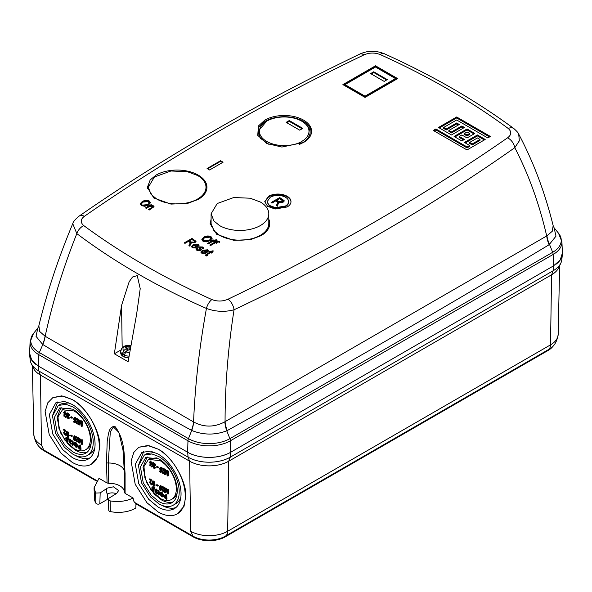 <?xml version="1.0" encoding="UTF-8"?>
<svg xmlns="http://www.w3.org/2000/svg" width="592" height="592" viewBox="0 0 592 592"><rect width="100%" height="100%" fill="white"/><g stroke="black" fill="none" stroke-linecap="round" stroke-linejoin="round"><path stroke-width="0.89" d="M260.339 225.567A28.853 16.657 0 0 0 268.79 213.786A28.853 16.657 0 0 0 260.339 202.013L250.172 198.216L233.773 197.521L217.227 203.522L211.092 213.786L213.912 220.964L219.543 225.567A28.853 16.657 0 0 0 260.339 225.567M268.79 213.786L268.79 223.524A28.853 16.657 180 0 1 260.339 235.298A28.853 16.657 180 0 1 219.543 235.298L213.912 230.702L211.092 223.524L211.092 213.786M129.47 352.395A6.135 3.537 180 0 1 126.029 351.929A21.453 11.152 -55.5 0 1 129.049 349.62A21.46 15.14 -28.7 0 1 129.093 349.613L130.114 349.879M130.44 346.313A21.453 13.505 115 0 0 129.137 346.868A21.46 17.619 143.4 0 0 129.093 346.875L126.444 346.165A5.01 2.893 0 0 0 125.556 346.572A5.01 2.893 0 0 0 124.845 347.09L126.718 348.244A21.46 7.2 97 0 0 126.703 348.266A21.453 13.505 115 0 0 123.78 350.634A6.135 3.537 180 0 1 124.202 346.734A6.135 3.537 180 0 1 130.58 345.432M128.656 357.901L123.358 356.532M126.029 351.929L124.253 354.786L123.217 354.275L122.344 353.683L123.78 350.634M129.959 349.287L129.3 349.665M129.278 349.657L129.137 346.868M126.703 348.266L126.999 350.997L122.344 353.683M129.914 349.546L129.322 349.672M129.093 346.875L129.093 349.613M128.072 346.72L127.835 350.479M126.444 346.165L127.731 350.982M126.718 348.244L127.088 351.049M99.789 446.316L98.05 456.669L91.338 464.202A38.458 22.2 -120 0 0 99.301 446.597A38.458 22.2 -120 0 0 72.106 399.504C85.551 405.868 100.766 431.62 99.789 446.316M52.88 397.595L61.775 395.856L72.12 399.496L63.048 396.063L52.88 397.595L47.819 402.76L45.118 411.521L49.217 434.624L60.946 453.087L72.106 462.3A38.458 22.2 -120 0 0 91.338 464.202M185.77 495.955L184.038 506.315L177.319 513.841A38.458 22.2 -120 0 0 185.281 496.237A38.458 22.2 -120 0 0 158.094 449.143C171.532 455.514 186.746 481.259 185.77 495.955M138.861 447.241L147.756 445.502L158.101 449.136L149.029 445.709L138.861 447.241L133.799 452.406L131.098 461.161L135.198 484.263L146.927 502.726L158.094 511.939A38.458 22.2 -120 0 0 177.319 513.841M108.773 483.361L108.247 463.018L110.312 431.886L113.412 426.921L118.829 432.367L123.003 450.024L124.379 472.327L124.387 492.381C124.327 489.776 122.803 487.586 119.821 485.803C116.742 484.086 113.057 483.272 108.773 483.361L107.085 482.991L106.479 462.648L107.226 440.959C108.417 434.987 108.758 425.137 115.277 426.802C126.163 441.669 123.957 459.118 125.075 473.385L125.09 493.38L133.156 498.042C133.2 500.462 133.984 502.105 135.516 502.963L193.081 536.204A22.755 13.142 0 0 0 193.821 536.611A22.755 13.142 0 0 0 224.531 536.611A22.755 13.142 0 0 0 225.263 536.204A10.989 6.349 -120 0 0 225.389 536.137A10.989 6.349 -120 0 0 227.661 531.261L550.516 344.862L551.589 274.799L228.727 461.198A27.654 15.969 180 0 1 189.618 461.198L188.064 457.165L187.679 452.273M135.968 503.866L135.834 507.988A23.858 13.771 180 0 1 110.334 511.577A2.383 1.376 180 0 1 109.453 511.251A2.383 1.376 180 0 1 108.758 510.311L108.284 499.359L109.12 500.514L110.179 500.891C118.43 502.268 126.089 501.32 133.156 498.042M107.085 482.991L99.012 478.329L94.047 487.83L95.467 492.403L96.141 493.025L100.174 492.899L107.426 488.074L113.464 486.816L118.622 490.553L116.698 493.425L109.12 498.064L108.284 499.359M106.338 488.985C106.634 492.566 106.997 494.231 107.426 493.994A6.556 3.789 180 0 1 116.18 493.728M100.174 492.899L99.841 503.755A2.383 1.376 180 0 1 96.474 503.755A2.383 1.376 180 0 1 95.911 503.244A23.858 13.771 180 0 1 94.52 498.945L94.047 487.83M74.466 418.773L73.963 419.062L74.548 420.49L75.154 420.342A154.297 100.766 7.6 0 0 75.561 420.646A154.963 74.999 127 0 0 75.088 422.873L76.065 420.35L74.548 420.49L75.058 420.202L74.466 418.773L75.243 418.004M75.28 421.844L74.03 421.141L73.526 421.437A154.519 89.214 0 0 0 74.77 422.133A154.971 75.014 -53 0 1 74.999 421.06L74.4 420.919L73.549 418.862L74.777 417.797L74.074 417.745L75.28 417.508L74.777 417.797L75.687 419.721A154.29 77.345 174.2 0 1 75.265 419.55L74.733 418.292L73.963 419.062M75.687 419.721L76.19 419.425L75.28 417.508M77.545 441.691L78.551 440.959L77.619 440.973A154.764 99.745 6.6 0 0 78.048 441.255L78.551 440.959M78.477 437.851L76.316 436.696L75.813 436.992A154.889 89.422 0 0 0 77.974 438.139L77.197 439.338L77.974 438.139M76.871 440.152L76.368 440.448L77.027 441.536L77.53 441.247L76.871 440.152L77.7 439.049M80.275 440.344L80.001 440.5A154.519 60.547 132.5 0 0 79.313 443.112L80.505 440.211M79.439 438.346L78.507 438.42A154.889 89.422 0 0 0 78.928 438.635L79.439 438.346L79.52 440.603M80.875 439.072L79.927 439.146A154.889 89.422 0 0 0 80.371 439.368L80.875 439.072L81.407 441.121M82.31 439.782L81.363 439.863A154.889 89.422 0 0 0 81.807 440.078L82.31 439.782L82.51 444.17L82.007 444.459A154.601 89.259 180 0 1 81.319 444.126A154.734 109.816 -75.4 0 1 80.349 440.626A154.727 109.12 -74.7 0 1 80.164 439.893L80.001 440.5M75.043 440.33L75.983 438.672L75.857 437.525M75.82 437.377L74.844 435.83L74.259 435.764L73.364 437.791L73.778 439.752L74.533 440.618L75.621 440.396M80.542 422.081L80.231 422.266A154.875 60.687 132.5 0 0 79.158 425.1L80.734 421.97M79.831 420.009L78.899 420.083A154.075 88.955 0 0 0 79.328 420.305L79.831 420.009L79.624 422.614M81.267 420.742L80.32 420.808A154.075 88.955 0 0 0 80.764 421.038L81.267 420.742L81.622 423.206M82.702 421.452L81.763 421.534A154.075 88.955 0 0 0 82.199 421.748L82.702 421.452L82.355 426.159L81.844 426.447A154.571 89.244 180 0 1 81.163 426.114A154.32 109.527 -75.4 0 1 80.586 422.385A154.334 108.839 -74.7 0 1 80.482 421.6L80.231 422.266M76.864 422.052L76.361 422.348L76.923 423.495L77.426 423.199L76.864 422.052L78.877 419.513L76.716 418.366L76.213 418.655A154.912 89.436 -60 0 0 76.161 419.21A154.142 88.992 180 0 0 77.737 420.054L75.939 422.111L76.879 423.968L78.129 423.739L78.558 422.851L77.633 422.866A154.379 99.5 6.6 0 0 78.048 423.147L78.558 422.851M80.364 446.538L78.588 445.917L78.085 446.205L78.988 446.383A154.216 89.037 0 0 0 79.853 446.827A154.675 89.303 -60 0 1 79.713 445.103L80.645 445.029L81.052 449.298L80.542 449.587A153.853 88.83 180 0 1 79.269 448.936L77.848 447.034L78.085 446.205M75.909 442.476L74.089 442.668L75.909 442.476L77.789 445.576L77.286 445.865L75.399 442.764M76.775 446.56L75.265 444.977L74.363 445.147L75.843 447.16L76.879 447.315L77.789 445.576M76.331 446.398L75.828 446.686L76.568 446.797L76.864 445.658L75.465 443.282L74.525 443.179A154.956 89.466 120 0 0 74.592 443.97A154.223 89.037 0 0 0 75.569 444.511A154.926 89.451 120 0 0 75.621 445.006L76.079 444.222L75.095 443.674L75.029 442.89M74.007 448.662A23.095 13.335 -120 0 0 85.551 449.802A23.095 13.335 -120 0 0 89.096 431.302A23.095 13.335 -120 0 0 74.007 410.944L62.456 409.805L57.994 416.879L58.919 428.305L64.928 440.233L74.007 448.662M74.067 444.089L73.563 444.385A154.978 89.473 120 0 0 73.615 444.881L74.067 444.089L73.327 444.289L73.016 440.899L72.113 440.959A154.423 89.155 0 0 0 72.513 441.195A154.978 89.473 120 0 0 72.816 444.577L72.816 444.577M160.447 468.413L159.944 468.709L160.536 470.137L161.135 469.989A154.297 100.766 7.6 0 0 161.542 470.285A154.963 74.999 127 0 0 161.068 472.512L162.045 469.989L160.536 470.137L161.039 469.841L160.447 468.413L161.224 467.643M161.261 471.484L160.018 470.781L159.507 471.077A154.519 89.214 0 0 0 160.758 471.772A154.971 75.014 -53 0 1 160.98 470.699L160.38 470.559L159.537 468.501L160.758 467.443L160.055 467.391L161.261 467.147L160.758 467.443L161.668 469.36A154.29 77.345 174.2 0 1 161.246 469.197L160.721 467.932L159.944 468.709M161.668 469.36L162.178 469.071L161.261 467.147M163.525 491.33L164.539 490.605L163.607 490.613A154.764 99.745 6.6 0 0 164.028 490.894L164.539 490.605M164.458 487.49L162.297 486.343L161.794 486.631A154.889 89.422 0 0 0 163.954 487.786L163.177 488.977L163.954 487.786M162.852 489.799L162.349 490.087L163.007 491.182L163.518 490.886L162.852 489.799L163.681 488.689M166.263 489.984L165.982 490.139A154.519 60.547 132.5 0 0 165.294 492.751L166.493 489.85M165.42 487.986L164.487 488.06A154.889 89.422 0 0 0 164.916 488.282L165.42 487.986L165.508 490.243M166.855 488.718L165.908 488.785A154.889 89.422 0 0 0 166.352 489.007L166.855 488.718L167.395 490.761M168.291 489.429L167.351 489.503A154.889 89.422 0 0 0 167.788 489.717L168.291 489.429L168.498 493.809L167.987 494.105A154.601 89.259 180 0 1 167.307 493.765A154.734 109.816 -75.4 0 1 166.33 490.265A154.727 109.12 -74.7 0 1 166.145 489.532L165.982 490.139M161.024 489.969L161.964 488.311L161.838 487.164M161.808 487.024L160.824 485.47L160.24 485.41L159.352 487.431L159.766 489.392L160.521 490.257L161.601 490.035M166.522 471.728L166.211 471.905A154.875 60.687 132.5 0 0 165.138 474.74L166.715 471.617M165.819 469.656L164.887 469.722A154.075 88.955 0 0 0 165.309 469.944L165.819 469.656L165.605 472.253M167.255 470.381L166.308 470.455A154.075 88.955 0 0 0 166.744 470.677L167.255 470.381L167.603 472.853M168.683 471.091L167.743 471.173A154.075 88.955 0 0 0 168.18 471.387L168.683 471.091L168.335 475.798L167.825 476.094A154.571 89.244 180 0 1 167.144 475.753A154.32 109.527 -75.4 0 1 166.567 472.024A154.334 108.839 -74.7 0 1 166.463 471.247L166.211 471.905M162.844 471.698L162.341 471.987L162.904 473.134L163.414 472.845L162.844 471.698L164.857 469.153L162.704 468.006L162.193 468.294A154.912 89.436 -60 0 0 162.149 468.849A154.142 88.992 180 0 0 163.718 469.693L161.927 471.75L162.859 473.607L164.11 473.385L164.539 472.497L163.614 472.505A154.379 99.5 6.6 0 0 164.036 472.786L164.539 472.497M166.345 496.177L164.576 495.556L164.065 495.844L164.968 496.022A154.216 89.037 0 0 0 165.841 496.473A154.675 89.303 -60 0 1 165.693 494.742L166.633 494.668L167.033 498.938L166.53 499.226A153.853 88.83 180 0 1 165.249 498.575L163.829 496.673L164.065 495.844M161.89 492.115L160.069 492.307L161.89 492.115L163.777 495.215L163.266 495.511L161.379 492.411M162.763 496.2L161.253 494.616L160.343 494.794L161.823 496.799L162.859 496.962L163.777 495.215M162.312 496.037L161.808 496.333L162.556 496.444L162.852 495.304L161.446 492.929L160.506 492.825A154.956 89.466 120 0 0 160.573 493.61A154.223 89.037 0 0 0 161.557 494.15A154.926 89.451 120 0 0 161.601 494.653L162.06 493.861L161.076 493.314L161.009 492.529M159.988 498.301A23.095 13.335 -120 0 0 171.539 499.448A23.095 13.335 -120 0 0 175.077 480.941A23.095 13.335 -120 0 0 159.988 460.591L148.444 459.444L143.974 466.518L144.899 477.951L150.908 489.873L159.988 498.301M160.055 493.735L159.544 494.024A154.978 89.473 120 0 0 159.596 494.52L160.055 493.735L159.307 493.928L159.004 490.539L158.094 490.598A154.423 89.155 0 0 0 158.493 490.835A154.978 89.473 120 0 0 158.804 494.224L158.804 494.224M73.526 444.799L73.016 445.095M72.779 445.436A153.846 88.822 180 0 1 72.52 445.28A154.978 89.473 -60 0 1 72.113 440.959M159.507 494.438L158.996 494.734M158.76 495.075A153.846 88.822 180 0 1 158.501 494.919A154.978 89.473 -60 0 1 158.094 490.598M29.63 352.64A30.399 17.553 0 0 0 29.63 354.8A30.399 17.553 0 0 0 35.927 364.457M190.565 453.731A30.399 17.553 0 0 0 227.779 453.731M556.066 264.195A30.399 17.553 0 0 0 562.37 254.538A30.399 17.553 0 0 0 562.37 252.377M38.473 366.13L38.865 371.021A29.852 17.235 180 0 1 31.124 363.273A29.852 17.235 180 0 1 30.177 359.906L29.63 354.8M562.37 254.538L561.823 259.644A29.852 17.235 180 0 1 560.876 263.018A29.852 17.235 180 0 1 553.135 270.766L553.527 265.875M230.673 452.273L230.281 457.165L553.135 270.766L551.589 274.799A27.654 15.969 180 0 0 558.752 267.614L560.876 263.018M41.484 445.117A26.144 15.096 180 0 1 33.825 434.632C35.024 442.357 38.332 447.478 43.756 449.994L96.74 480.586L43.756 449.994L41.484 445.117L40.411 375.054L189.618 461.198L190.691 531.261A26.144 15.096 180 0 0 227.661 531.261L228.727 461.198L230.281 457.165A29.852 17.235 180 0 1 188.064 457.165L38.865 371.021L40.411 375.054A27.654 15.969 180 0 1 33.248 367.869L31.124 363.273M559.64 265.69L558.175 334.376A26.144 15.096 180 0 1 550.516 344.862A10.989 6.349 60 0 1 548.244 349.739A10.989 6.349 60 0 1 548.125 349.805L225.5 536.063M192.844 536.063L135.516 502.963L135.494 503.6L193.081 536.848L193.081 536.204M125.09 493.38L124.387 492.381L124.379 472.379A2.383 1.421 179.9 0 1 124.379 472.327M123.01 450.09L124.379 472.379A2.383 1.421 179.9 0 0 125.075 473.385M43.875 450.061L43.875 450.704A22.755 13.142 180 0 1 38.628 445.976M553.372 345.713A22.755 13.142 180 0 1 548.125 350.449L548.125 349.805M225.263 536.204L225.263 536.848L548.125 350.449M225.263 536.848A22.755 13.142 180 0 1 193.081 536.848M43.875 450.704L96.392 481.022M99.841 503.755L107.263 499.47L107.426 493.994M72.106 404.388A32.471 18.744 60 0 1 93.321 433.004A32.471 18.744 60 0 1 88.341 459.022A32.471 18.744 60 0 1 72.106 457.409L62.685 449.631L52.777 434.04L49.321 414.541L55.877 402.782L64.454 401.487L72.106 404.388M158.094 454.027A32.471 18.744 60 0 1 179.302 482.643A32.471 18.744 60 0 1 174.322 508.661A32.471 18.744 60 0 1 158.094 507.055L148.666 499.271L138.757 483.686L135.302 464.18L141.858 452.421L150.435 451.126L158.094 454.027M108.343 498.967A6.793 3.922 0 0 0 107.263 499.47M52.533 415.591L57.653 401.961M89.947 457.89A32.471 18.744 60 0 1 75.576 455.514M138.513 465.231L143.634 451.6M175.928 507.529A32.471 18.744 60 0 1 161.564 505.154M58.327 405.468L52.488 415.939L55.567 433.307L64.387 447.189L72.786 454.116A28.912 16.694 -120 0 0 87.239 455.551A28.912 16.694 -120 0 0 91.671 432.382A28.912 16.694 -120 0 0 72.786 406.904L65.971 404.321L58.327 405.468L61.035 403.907L68.894 402.797M94.838 447.737A28.912 16.694 60 0 1 89.947 453.99L87.239 455.551M144.307 455.115L138.469 465.578L141.555 482.946L150.375 496.836L158.767 503.762A28.912 16.694 -120 0 0 173.219 505.191A28.912 16.694 -120 0 0 177.652 482.021A28.912 16.694 -120 0 0 158.767 456.543L151.952 453.96L144.307 455.115L147.016 453.553L154.882 452.436M180.826 497.376A28.912 16.694 60 0 1 175.928 503.629L173.219 505.191M72.786 409.183A26.122 15.081 60 0 1 89.843 432.197A26.122 15.081 60 0 1 85.84 453.132A26.122 15.081 60 0 1 72.786 451.837L65.201 445.576L57.232 433.041L54.449 417.345L59.725 407.888L72.786 409.183M158.767 458.822A26.122 15.081 60 0 1 175.831 481.844A26.122 15.081 60 0 1 171.828 502.771A26.122 15.081 60 0 1 158.767 501.476L151.182 495.223L143.212 482.68L140.43 466.992L145.706 457.535L158.767 458.822M87.128 452.229A26.122 15.081 60 0 1 75.487 450.275L68.258 444.4L60.502 432.759L57.032 417.612L61.146 407.229M173.108 501.868A26.122 15.081 60 0 1 161.468 499.914L154.246 494.039L146.483 482.406L143.012 467.251L147.127 456.876M62.456 409.805L63.943 408.946L70.87 408.191M91.153 443.327A23.095 13.335 60 0 1 87.039 448.951L85.551 449.802M148.444 459.444L149.924 458.585L156.85 457.838M177.134 492.966A23.095 13.335 60 0 1 173.019 498.59L171.539 499.448M73.467 444.2L73.016 444.466M70.618 439.427L69.442 439.634L70.115 439.715L69.19 440.433L69.856 441.847L69.516 442.453L70.529 444.096L71.861 443.327L71.454 443.031L70.47 443.652L69.915 442.72L70.478 442.409A154.083 96.644 -175.3 0 0 70.537 442.453L71.04 441.684L70.085 440.381L69.582 440.67L70.145 440.159L70.811 441.358A154.32 77.36 174.2 0 0 71.203 441.543L70.115 439.715L70.618 439.427L71.706 441.247L71.203 441.543M71.033 443.808L71.861 443.327M66.289 413.342L65.779 413.63A154.638 89.281 120 0 0 65.734 414.185A154.142 35.18 140.5 0 0 64.239 416.368L66.289 413.342L65.016 412.498L65.12 411.329L64.239 411.366A154.075 88.955 0 0 0 64.617 411.618L65.12 411.329M68.835 413.682L68.324 413.978L69.183 415.932L69.686 415.643L68.835 413.682L68.117 413.623L67.614 413.919L68.324 413.978L67.185 414.822L67.658 416.346L67.177 417.034L67.969 418.803L69.109 418.588M68.879 416.161L68.376 416.457A154.778 79.025 125.2 0 0 68.287 416.975L68.879 416.161L68.08 414.77L67.569 415.059L68.28 414.467L68.79 415.754A154.179 77.286 174.2 0 0 69.183 415.932M68.48 418.514L69.471 417.93L69.079 417.634L67.991 418.315L68.494 418.026L68.065 417.012L67.555 417.308L68.228 416.938A154.453 96.881 -175.3 0 0 68.287 416.975M72.453 417.434L71.255 416.724L70.751 417.02A154.246 89.052 0 0 0 71.95 417.73A154.971 89.473 120 0 0 71.906 418.278L72.409 417.989L72.453 417.434L71.95 417.73M65.024 434.195L65.912 433.536L65.024 433.522A154.63 99.656 6.6 0 0 65.401 433.825L65.912 433.536M65.823 430.428L63.906 429.141L63.403 429.429A154.889 89.422 0 0 0 65.32 430.717L64.639 431.864L65.32 430.717M64.417 432.619L63.906 432.907L64.498 434.04L65.009 433.751L64.417 432.619L65.142 431.568M67.199 431.265L66.4 431.368A154.889 89.429 0 0 0 66.696 431.553L67.199 431.265A154.83 65.705 -49.4 0 0 66.489 435.164L65.986 435.46A154.601 89.259 180 0 1 65.69 435.268A154.808 65.697 -49.4 0 1 66.4 431.368M68.361 432.056L67.473 432.108A154.889 89.422 0 0 0 67.858 432.352L68.361 432.056L68.509 435.534L69.257 435.342L68.191 435.719M68.006 435.83L68.746 435.638A154.882 89.422 120 0 0 68.776 436.149L69.257 435.342L68.006 435.83A154.845 89.399 120 0 1 67.858 432.352M72.209 435.682L71.01 434.972L70.507 435.261A154.823 89.385 0 0 0 71.706 435.971A154.971 89.473 120 0 0 71.728 436.489L72.231 436.193L72.209 435.682L71.706 435.971M67.621 412.913L66.822 413.016A154.068 88.948 0 0 0 67.118 413.209L67.621 412.913A154.497 65.564 -49.4 0 0 66.341 417.145L65.838 417.434A154.579 89.244 180 0 1 65.549 417.242A154.468 65.557 -49.4 0 1 66.822 413.016M68.494 438.776A154.86 89.407 120 0 0 68.546 439.39L69.005 438.487L68.302 438.657A154.423 89.155 0 0 0 68.494 438.776L69.005 438.487M68.938 437.643L68.435 437.939A154.586 121.079 87 0 0 68.554 438.228L68.938 437.643L68.613 438.258M66.526 438.265L66.023 438.554L66.733 439.915L67.214 439.834A154.083 100.625 7.6 0 0 67.606 440.145A154.889 74.962 127 0 0 67.54 442.135L68.043 441.847L68.11 439.849L66.733 439.915L67.236 439.627L66.526 438.265L67.066 437.629M67.673 441.144L66.519 440.389L66.008 440.677A153.942 88.874 0 0 0 67.162 441.432A154.875 74.962 -53 0 1 67.192 440.478L65.645 438.332L66.526 437.473L65.927 437.362M67.029 437.177L66.526 437.473L67.577 439.308L68.08 439.02L67.029 437.177L65.927 437.355M159.448 493.846L158.996 494.113M156.599 489.066L155.422 489.273L156.096 489.362L155.171 490.08L155.837 491.486L155.504 492.093L156.51 493.743L157.842 492.966L157.435 492.67L156.451 493.291L155.896 492.359L156.458 492.048A154.083 96.644 -175.3 0 0 156.517 492.093L157.028 491.33L156.066 490.021L155.563 490.317L156.125 489.806L156.791 490.997A154.32 77.36 174.2 0 0 157.183 491.182L156.096 489.362L156.599 489.066L157.694 490.886L157.183 491.182M157.021 493.447L157.842 492.966M152.27 462.981L151.767 463.277A154.638 89.281 120 0 0 151.722 463.825A154.142 35.18 140.5 0 0 150.22 466.008L152.27 462.981L151.004 462.137L151.101 460.968L150.227 461.005A154.075 88.955 0 0 0 150.597 461.257L151.101 460.968M154.815 463.329L154.312 463.617L155.163 465.578L155.674 465.282L154.815 463.329L154.098 463.262L153.594 463.558L154.312 463.617L153.173 464.461L153.639 465.985L153.158 466.674L153.957 468.45L155.089 468.228M154.867 465.808L154.357 466.096A154.778 79.025 125.2 0 0 154.268 466.622L154.867 465.808L154.061 464.409L153.557 464.705L154.26 464.106L154.771 465.393A154.179 77.286 174.2 0 0 155.163 465.578M154.46 468.154L155.452 467.576L155.067 467.273L153.972 467.954L154.482 467.665L154.046 466.659L153.543 466.947L154.209 466.577A154.453 96.881 -175.3 0 0 154.268 466.622M158.434 467.081L157.235 466.37L156.732 466.659A154.246 89.052 0 0 0 157.931 467.369A154.971 89.473 120 0 0 157.886 467.924L158.434 467.081L157.931 467.369M151.004 483.834L151.892 483.176L151.004 483.161A154.63 99.656 6.6 0 0 151.389 483.464L151.892 483.176M151.811 480.068L149.894 478.78L149.384 479.069A154.889 89.422 0 0 0 151.3 480.356L150.62 481.503L151.3 480.356M150.398 482.258L149.894 482.554L150.486 483.686L150.99 483.39L150.398 482.258L151.123 481.207M153.18 480.904L152.381 481.007A154.889 89.429 0 0 0 152.677 481.2L153.18 480.904A154.83 65.705 -49.4 0 0 152.47 484.804L151.966 485.1A154.601 89.259 180 0 1 151.67 484.907A154.808 65.697 -49.4 0 1 152.381 481.007M154.349 481.703L153.454 481.747A154.889 89.422 0 0 0 153.839 481.992L154.349 481.703L154.497 485.181L155.237 484.981L154.172 485.366M153.987 485.47L154.734 485.277A154.882 89.422 120 0 0 154.756 485.788L155.237 484.981L153.987 485.47A154.845 89.399 120 0 1 153.839 481.992M158.197 485.322L156.991 484.611L156.488 484.907A154.823 89.385 0 0 0 157.687 485.618A154.971 89.473 120 0 0 157.709 486.128L158.219 485.832L158.197 485.322L157.687 485.618M153.602 462.552L152.803 462.655A154.068 88.948 0 0 0 153.099 462.848L153.602 462.552A154.497 65.564 -49.4 0 0 152.329 466.785L151.818 467.081A154.579 89.244 180 0 1 151.53 466.888A154.468 65.557 -49.4 0 1 152.803 462.655M154.482 488.422A154.86 89.407 120 0 0 154.527 489.036L154.986 488.126L154.283 488.296A154.423 89.155 0 0 0 154.482 488.422L154.986 488.126M154.926 487.283L154.416 487.579A154.586 121.079 87 0 0 154.542 487.867L154.926 487.283L154.601 487.897M152.514 487.904L152.003 488.2L152.714 489.554L153.195 489.473A154.083 100.625 7.6 0 0 153.587 489.784A154.889 74.962 127 0 0 153.52 491.774L154.031 491.486L154.09 489.495L152.714 489.554L153.217 489.266L152.514 487.904L153.054 487.268M153.654 490.783L152.499 490.028L151.996 490.324A153.942 88.874 0 0 0 153.15 491.079A154.875 74.962 -53 0 1 153.18 490.117L151.633 487.971L152.507 487.112L151.907 487.001L153.01 486.816L152.507 487.112L153.557 488.948A154.379 77.389 174.2 0 1 153.18 488.763L152.544 487.564L152.003 488.2L152.544 487.564M153.557 488.948L154.068 488.659L153.01 486.816M73.563 444.385L72.957 444.496M75.621 445.006A154.157 89 180 0 1 74.229 444.237A154.963 89.466 -60 0 1 74.089 442.668M76.879 447.315L77.286 445.865M74.363 445.147A154.038 64.706 -10.9 0 0 74.762 445.273L75.265 444.977M75.828 446.686L74.762 445.273M74.592 443.97L75.095 443.674M75.569 444.511L76.079 444.222M79.491 446.087L78.988 446.383M79.713 445.103A154.423 89.155 0 0 0 80.142 445.317L80.645 445.029M80.142 445.317A154.638 89.281 120 0 0 80.542 449.587M77.626 424.035L78.048 423.147M76.213 418.655A154.075 88.955 0 0 0 78.366 419.809L78.877 419.513M76.361 422.348L78.366 419.809M79.158 425.1A154.571 89.244 180 0 1 78.551 424.79A154.756 89.348 -60 0 1 78.899 420.083M79.328 420.305A154.727 89.333 120 0 0 79.025 424.19A154.897 60.902 -47.6 0 1 80.32 420.808M80.764 421.038A154.275 109.365 104.7 0 0 81.444 425.641A154.512 89.207 -60 0 1 81.763 421.534M82.199 421.748A154.46 89.177 120 0 0 81.844 426.447M74.844 435.83L74.333 436.126L75.48 438.968L75.983 438.672M74.533 440.618L75.48 438.968M79.313 443.112A154.601 89.259 180 0 1 78.706 442.801A154.741 89.34 -60 0 1 78.507 438.42M78.928 438.635A154.712 89.325 120 0 0 79.091 442.261A154.556 60.769 -47.6 0 1 79.927 439.146M80.371 439.368A154.704 109.675 104.7 0 0 81.533 443.689A154.49 89.192 -60 0 1 81.363 439.863M81.807 440.078A154.445 89.17 120 0 0 82.007 444.459M75.813 436.992A154.904 89.436 -60 0 0 75.828 437.51A154.867 89.414 180 0 0 77.404 438.354L75.946 440.211L77.041 441.98L78.255 441.773M77.041 441.98L78.048 441.255M76.368 440.448L77.197 439.338M75.561 420.646L76.065 420.35M75.088 422.873A154.571 89.237 180 0 1 73.489 421.978A154.971 89.473 -60 0 1 73.526 421.437M74.814 417.989L74.303 418.278L74.733 418.292M70.529 444.096L71.351 443.615A153.987 99.241 6.6 0 1 70.951 443.319L70.47 443.652L70.944 443.378M69.856 441.847L69.516 442.453M70.774 441.58L70.27 441.876L69.582 440.67L70.145 440.159M71.04 441.684L70.27 441.876M70.537 441.98A154.971 79.121 125.2 0 0 70.537 442.453M65.734 414.185L66.245 413.889M64.239 416.368A154.579 89.244 180 0 1 63.884 416.132A154.445 89.17 -60 0 1 64.099 413.083A154.283 89.074 180 0 1 63.684 412.802A154.394 89.14 -60 0 1 63.729 412.247L64.188 411.98M63.729 412.247A154.216 89.037 0 0 0 64.143 412.535A154.445 89.17 -60 0 1 64.239 411.366M64.617 411.618A154.497 89.2 120 0 0 64.513 412.787L65.016 412.498M64.513 412.787A154.216 89.037 0 0 0 65.779 413.63M67.969 418.803L69.471 417.93M67.658 416.346L67.177 417.034M68.613 416.058L68.102 416.354L67.569 415.059L68.28 414.467M68.961 418.226A154.534 99.597 6.6 0 1 68.576 417.922L67.991 418.315L67.555 417.308L68.228 416.938M71.906 418.278A154.305 89.089 180 0 1 70.707 417.567A154.949 89.459 -60 0 1 70.751 417.02M63.403 429.429A154.416 89.148 -60 0 0 63.418 429.947A154.867 89.414 180 0 0 64.817 430.895L63.536 432.648L64.513 434.484L65.653 434.328M64.513 434.484L65.401 433.825M63.906 432.907L64.639 431.864M66.696 431.553A154.83 65.705 130.6 0 0 65.986 435.46M68.435 436.415L67.925 436.704A154.601 89.259 180 0 1 67.673 436.548A154.815 89.385 -60 0 1 67.473 432.108M68.776 436.149L67.925 436.704L68.776 436.149M71.728 436.489A154.793 89.37 180 0 1 70.529 435.779A154.956 89.466 -60 0 1 70.507 435.261M67.118 413.209A154.497 65.564 130.6 0 0 65.838 417.434M68.546 439.39A154.349 89.118 180 0 1 68.154 439.146A154.838 89.392 -60 0 1 68.11 438.546L68.435 437.939L68.11 438.546M68.302 438.657L68.554 438.228L68.302 438.657M67.606 440.145L68.11 439.849M67.54 442.135A153.861 88.83 180 0 1 66.067 441.173A154.638 89.281 -60 0 1 66.008 440.677M67.577 439.308A154.379 77.389 174.2 0 1 67.199 439.116L66.563 437.917L66.023 438.554L66.563 437.917M72.513 441.195L73.016 440.899M159.544 494.024L158.937 494.135M161.601 494.653A154.157 89 180 0 1 160.21 493.876A154.963 89.466 -60 0 1 160.069 492.307M162.859 496.962L163.266 495.511M160.343 494.794A154.038 64.706 -10.9 0 0 160.743 494.912L161.253 494.616M161.808 496.333L160.743 494.912M160.573 493.61L161.076 493.314M161.557 494.15L162.06 493.861M165.471 495.733L164.968 496.022M165.693 494.742A154.423 89.155 0 0 0 166.123 494.964L166.633 494.668M166.123 494.964A154.638 89.281 120 0 0 166.53 499.226M163.607 473.674L164.036 472.786M162.193 468.294A154.075 88.955 0 0 0 164.354 469.449L164.857 469.153M162.341 471.987L164.354 469.449M165.138 474.74A154.571 89.244 180 0 1 164.532 474.429A154.756 89.348 -60 0 1 164.887 469.722M165.309 469.944A154.727 89.333 120 0 0 165.013 473.837A154.897 60.902 -47.6 0 1 166.308 470.455M166.744 470.677A154.275 109.365 104.7 0 0 167.425 475.28A154.512 89.207 -60 0 1 167.743 471.173M168.18 471.387A154.46 89.177 120 0 0 167.825 476.094M160.824 485.47L160.314 485.766L161.461 488.607L161.964 488.311M160.521 490.257L161.461 488.607M165.294 492.751A154.601 89.259 180 0 1 164.687 492.44A154.741 89.34 -60 0 1 164.487 488.06M164.916 488.282A154.712 89.325 120 0 0 165.072 491.908A154.556 60.769 -47.6 0 1 165.908 488.785M166.352 489.007A154.704 109.675 104.7 0 0 167.521 493.336A154.49 89.192 -60 0 1 167.351 489.503M167.788 489.717A154.445 89.17 120 0 0 167.987 494.105M161.794 486.631A154.904 89.436 -60 0 0 161.808 487.149A154.867 89.414 180 0 0 163.385 487.993L161.927 489.85L163.022 491.619L164.236 491.419M163.022 491.619L164.028 490.894M162.349 490.087L163.177 488.977M161.542 470.285L162.045 469.989M161.068 472.512A154.571 89.237 180 0 1 159.477 471.624A154.971 89.473 -60 0 1 159.507 471.077M160.795 467.628L160.291 467.924L160.721 467.932M156.51 493.743L157.331 493.254A153.987 99.241 6.6 0 1 156.932 492.966L156.451 493.291L156.932 493.018M155.837 491.486L155.504 492.093M156.754 491.219L156.251 491.515L155.563 490.317L156.125 489.806M157.028 491.33L156.251 491.515M156.517 491.619A154.971 79.121 125.2 0 0 156.517 492.093M151.722 463.825L152.225 463.536M150.22 466.008A154.579 89.244 180 0 1 149.865 465.771A154.445 89.17 -60 0 1 150.079 462.729A154.283 89.074 180 0 1 149.665 462.441A154.394 89.14 -60 0 1 149.709 461.893L150.168 461.619M149.709 461.893A154.216 89.037 0 0 0 150.124 462.174A154.445 89.17 -60 0 1 150.227 461.005M150.597 461.257A154.497 89.2 120 0 0 150.494 462.426L151.004 462.137M150.494 462.426A154.216 89.037 0 0 0 151.767 463.277M153.957 468.45L155.452 467.576M153.639 465.985L153.158 466.674M154.593 465.704L154.083 465.993L153.557 464.705L154.26 464.106M154.941 467.865A154.534 99.597 6.6 0 1 154.556 467.562L153.972 467.954L153.543 466.947L154.209 466.577M157.886 467.924A154.305 89.089 180 0 1 156.688 467.206A154.949 89.459 -60 0 1 156.732 466.659M149.384 479.069A154.416 89.148 -60 0 0 149.399 479.587A154.867 89.414 180 0 0 150.805 480.534L149.517 482.288L150.501 484.123L151.633 483.967M150.501 484.123L151.389 483.464M149.894 482.554L150.62 481.503M152.677 481.2A154.83 65.705 130.6 0 0 151.966 485.1M154.416 486.054L153.913 486.343A154.601 89.259 180 0 1 153.661 486.187A154.815 89.385 -60 0 1 153.454 481.747M154.756 485.788L153.913 486.343L154.756 485.788M157.709 486.128A154.793 89.37 180 0 1 156.51 485.418A154.956 89.466 -60 0 1 156.488 484.907M153.099 462.848A154.497 65.564 130.6 0 0 151.818 467.081M154.527 489.036A154.349 89.118 180 0 1 154.142 488.792A154.838 89.392 -60 0 1 154.09 488.185L154.416 487.579L154.09 488.185M154.283 488.296L154.542 487.867L154.283 488.296M153.587 489.784L154.09 489.495M153.52 491.774A153.861 88.83 180 0 1 152.048 490.82A154.638 89.281 -60 0 1 151.996 490.324M158.493 490.835L159.004 490.539M79.905 447.33L79.002 446.871L78.27 447.234L80.061 448.877L79.905 447.33M79.002 446.871L78.27 447.234L78.773 446.945L79.676 448.129L79.173 448.418M74.34 436.578L73.778 438.021L74.525 440.174L75.066 438.739L74.03 436.556M64.313 415.458L65.364 413.941L64.469 413.342L64.313 415.458M165.886 496.969L164.99 496.51L164.25 496.873L166.041 498.516L165.886 496.969M164.99 496.51L164.25 496.873L164.761 496.584L165.656 497.768L165.153 498.057M160.321 486.217L159.759 487.66L160.506 489.821L161.046 488.378L160.01 486.195M150.301 465.105L151.345 463.58L150.449 462.981L150.301 465.105M74.488 439.138L74.281 437.732L73.778 438.021M64.854 414.674A154.497 89.2 -60 0 1 64.928 413.645M160.469 488.777L160.262 487.371L159.759 487.66M150.834 464.313A154.497 89.2 -60 0 1 150.908 463.292M265.823 121.663L266.666 121.175C260.828 123.728 253.924 133.792 266.666 141.421C279.883 148.777 297.31 144.788 301.735 141.421A24.797 14.319 0 0 0 301.735 121.175A24.797 14.319 0 0 0 266.666 121.175L258.282 131.135L260.391 138.284L269.049 144.463M301.735 121.175L302.579 121.663C312.65 128.723 312.65 135.797 302.579 142.879L299.345 144.463M38.517 366.152L38.857 354.704A29.992 17.316 0 0 1 30.081 342.035L29.6 353.276L31.761 360.232L38.517 366.152L187.627 452.236C198.845 459.044 219.447 459.081 230.725 452.236L553.483 265.897L560.232 259.984L562.4 253.021L561.919 241.78A29.992 17.316 -0 0 1 553.143 254.449L230.384 440.796L230.725 452.236M114.352 353.787L128.124 361.734L136.634 314.167L140.215 288.674L137.248 275.583L132.497 277.026L129.16 281.785L121.552 305.457L114.352 353.787L120.923 349.99M187.627 452.236L187.967 440.796L38.857 354.704A4.766 2.753 -60 0 1 39.338 352.558L188.448 438.65L191.719 430.465C203.315 435.135 215 435.246 226.766 430.813L229.903 438.65A29.319 16.924 180 0 1 188.448 438.65A4.766 2.753 120 0 0 187.967 440.796A29.992 17.316 0 0 0 230.384 440.796A4.766 2.753 -120 0 0 229.903 438.65L552.662 252.303A4.766 2.753 60 0 1 553.143 254.449L553.483 265.897M193.68 422.015A23.843 13.934 117.4 0 1 191.719 430.465L191.505 430.347A23.843 13.86 -61.5 0 0 193.577 421.941L45.162 336.256C52.422 302.667 62.974 268.457 76.819 233.618C114.567 262.041 157.775 286.979 206.438 308.447C199.363 347.186 195.079 385.015 193.577 421.941L193.68 422.015C204.048 427.491 214.43 427.417 224.849 421.807A23.843 13.986 -116.5 0 0 226.766 430.813L227.224 430.569A23.843 13.838 61.1 0 1 225.071 421.659L546.705 235.964A23.843 13.683 -121.1 0 0 549.087 244.748C442.661 308.839 335.375 370.777 227.224 430.569M45.059 336.204L39.745 331.55L38.843 325.807L37.829 328.109L36.031 336.33L42.609 344.374A23.843 13.572 -57.4 0 0 45.059 336.204L45.162 336.256A23.843 13.66 121.4 0 1 42.816 344.507C91.849 374.447 141.414 403.056 191.505 430.347M549.087 244.748L555.999 236.164L554.075 227.735L558.471 233.144A29.319 16.924 180 0 1 552.662 252.303L549.531 244.466A23.843 13.512 56.6 0 1 546.927 235.86L552.247 231.28L553.157 225.641C544.98 192.533 533.488 162.008 518.696 134.073L519.339 140.822L514.796 147.682C528.634 174.359 539.268 203.789 546.705 235.964L546.927 235.86M224.849 421.807L225.071 421.659C225.086 385.17 228.083 347.874 234.055 309.771C224.871 312.213 215.666 311.777 206.438 308.447A9.539 4.795 -65.7 0 1 211.877 299.567C163.91 277.914 121.212 253.265 83.783 225.611A9.539 6.135 126.5 0 0 76.819 233.618L72.749 223.68C58.282 258.304 46.975 292.344 38.843 325.807M518.681 134.058L518.696 134.073C518.577 133.2 516.979 131.372 513.886 128.59L513.886 128.59C475.827 100.492 432.545 75.502 384.045 53.613L384.045 53.613A9.539 4.795 114.3 0 0 380.123 54.523C374.625 52.444 369.23 52.562 363.947 54.893C262.204 103.741 169.031 157.531 84.427 216.272C80.394 219.314 80.179 222.429 83.783 225.611M507.573 137.818A9.539 5.987 55.2 0 1 514.796 147.682C429.918 207.496 336.337 261.523 234.055 309.771A9.539 4.973 -115.6 0 0 228.053 299.197C329.796 250.349 422.969 196.559 507.573 137.818C511.606 134.776 511.821 131.661 508.217 128.471A9.539 6.135 -53.5 0 1 513.886 128.59M212.313 252.614L211.499 253.08L210.693 252.614L207.333 254.553L206.808 254.937L207.355 255.478L206.645 256.003L205.498 255.011L209.886 252.148L209.272 251.792L210.086 251.326L210.693 251.681L212.106 250.86L213.527 250.978L211.499 252.148L212.313 252.614M206.808 254.937L207 255.737M202.449 250.246L207.644 249.802L208.443 250.927L206.645 252.843L203.1 250.801L202.094 252.022L202.582 252.717L204.921 252.791L205.631 253.317L201.761 253.184L200.895 252.014L202.449 250.246L202.449 250.83L207.644 250.386L208.406 251.223M189.84 246.183L188.922 245.65L190.18 242.868L189.455 241.987L188.426 241.395L184.985 243.379L184.171 242.912L191.963 238.413L196.033 241.321L194.983 242.631L191.001 242.824L189.84 246.183M156.066 175.099A29.8 17.205 180 0 1 188.715 171.406A29.8 17.205 180 0 1 206.941 187.479A29.8 17.205 180 0 1 198.216 199.43L187.775 203.337L170.962 204.099L153.876 198.017L147.341 187.479L150.19 179.924L156.066 175.099M268.79 219.203A29.8 17.205 180 0 1 269.745 223.732A29.8 17.205 180 0 1 261.02 235.69L250.579 239.597L233.759 240.352L216.672 234.277L210.145 223.732L211.092 219.203M264.839 120.117A27.373 15.806 180 0 1 297.872 117.601A27.373 15.806 180 0 1 310.652 135.361A27.373 15.806 180 0 1 303.555 142.472L281.896 147.045L266.8 143.501L257.742 135.361L258.438 125.948L264.839 120.117M365.042 97.406L342.894 84.626L375.491 65.801L397.639 78.588L365.042 97.406M207.067 168.528L220.557 160.743L223.08 162.201L209.598 169.985L207.067 168.528M268.605 196.27A13.113 7.57 180 0 1 282.895 194.627A13.113 7.57 180 0 1 290.99 201.62A13.113 7.57 180 0 1 287.15 206.978L275.073 209.02L267.554 206.29L264.765 201.62L268.605 196.27M464.446 142.45L477.418 134.961L485.203 139.453L467.044 149.939L433.314 130.462L435.904 128.967L467.044 146.942L469.634 145.447L464.446 142.45M459.259 136.456L464.446 139.453L461.849 140.948L454.071 136.456L467.044 128.967L474.821 133.459L467.044 137.951L461.849 134.961L459.259 136.456L459.259 137.433L463.603 139.941M456.661 122.973L459.259 124.475L448.877 130.462L451.474 131.964L461.849 125.97L464.446 127.472L451.474 134.961L438.502 127.472L456.661 116.987L490.391 136.456L487.793 137.951L456.661 119.976L443.689 127.472L446.287 128.967L456.661 122.973L456.661 123.95L446.287 129.937L446.287 128.967M142.161 201.62C144.381 200.229 146.779 200.037 149.354 201.036L150.509 202.656L148.429 205.128L144.833 206.29L141.355 205.653L140.274 203.618L142.161 201.62L142.161 202.205C144.381 200.814 146.779 200.621 149.354 201.62L150.479 202.945M140.208 204.077L142.161 202.205M149.199 210.064L148.385 209.598L151.833 207.607L152.418 206.194L149.354 206.586L146.261 208.369L145.454 207.903L151.123 204.632L151.826 205.039L151.019 205.505L153.395 205.824L154.061 206.719L149.199 210.064M152.78 207.274L152.418 206.194M193.029 244.807L198.231 244.363L199.03 245.495L197.232 247.412L193.688 245.369L192.674 246.583L193.162 247.286L195.508 247.352L196.218 247.878L192.348 247.752L191.482 246.583L193.029 244.807L193.029 245.391L198.231 244.947L198.993 245.784M202.087 248.581L201.99 247.471L200.281 247.286L200.066 247.708L201.428 249.55L200.681 250.446L196.936 250.394L196.07 249.343L196.825 248.233L197.735 248.64L197.262 249.306L197.802 249.965L200.059 249.654L198.734 247.715L199.356 246.886L202.775 246.99L203.655 248.078L202.997 248.988L202.087 248.581L202.471 248.033L202.449 248.744M200.281 247.286L200.066 248.292L200.281 247.87L200.066 248.292L201.339 249.846M203.781 237.2C206.009 235.808 208.406 235.609 210.974 236.615L212.128 238.236L210.049 240.707L206.46 241.869L202.975 241.233L201.894 239.198L203.781 237.2L203.781 237.784C206.009 236.386 208.406 236.193 210.974 237.2L212.099 238.524M201.828 239.656L203.781 237.784M214.282 240.485L213.749 240.789L214.667 241.314L213.853 241.788L212.942 241.255L208.081 244.067L207.274 243.593L212.136 240.789L211.425 240.382L212.232 239.915L212.942 240.322L216.457 239.782L217.094 240.263L216.28 240.611L214.282 240.485M216.813 241.95L216.28 242.254L217.197 242.779L216.383 243.245L215.473 242.72L210.611 245.525L209.805 245.058L214.667 242.254L213.956 241.839L214.763 241.373L215.473 241.788L218.988 241.24L219.625 241.728L218.811 242.076L216.813 241.95M84.427 216.272A9.539 5.987 -124.8 0 0 78.98 216.228L78.98 216.228C75.154 219.417 73.075 221.904 72.749 223.68M384.045 53.613C375.439 50.387 367.358 50.542 359.818 54.079L359.818 54.079A9.539 4.973 64.4 0 1 363.947 54.893M211.499 252.148L211.803 252.902M212.106 250.86L212.106 251.445L210.693 252.259L209.783 252.088M212.639 251.489L212.106 251.445M210.693 251.681L210.693 252.259M210.086 251.326L210.086 251.911M209.886 252.148L209.886 252.732L205.609 255.315M206.808 255.1L206.808 255.522M207.644 249.802L207.644 250.386M200.94 252.303L202.449 250.83M204.921 252.791L205.084 253.487M202.582 252.717L202.582 253.302L204.921 253.369M202.094 252.022L202.582 253.302M190.18 242.868L189.151 245.791M191.001 242.824L191.149 243.911M191.963 238.413L191.963 238.998L195.974 241.625M184.682 243.201L191.963 238.998M147.408 188.448L148.977 183.661M205.306 183.661A29.763 17.183 180 0 1 206.874 188.448M268.79 221.245A29.763 17.183 180 0 1 269.678 224.708M210.212 224.708L211.092 221.245M257.964 135.82L258.956 126.836L265.149 121.271A26.943 15.555 180 0 1 297.302 118.674A26.943 15.555 180 0 1 310.43 135.82M343.767 85.13L375.491 66.807L375.491 65.801M375.491 66.807L396.766 79.091M222.577 162.489L220.557 161.327L220.557 160.743M220.557 161.327L207.57 168.816M264.772 201.916L268.605 196.855A13.113 7.57 180 0 1 282.658 195.153A13.113 7.57 180 0 1 290.983 201.916M484.36 139.941L477.418 135.931L477.418 134.961M477.418 135.931L465.29 142.931M467.044 146.942L467.044 147.919L469.634 146.416L469.634 145.447M467.044 147.919L435.904 129.937L435.904 128.967M435.904 129.937L434.158 130.95M473.977 133.947L467.044 129.937L467.044 128.967M467.044 129.937L454.908 136.944M448.877 130.462L448.877 131.439L451.474 132.934L451.474 131.964M458.415 124.956L456.661 123.95M446.287 129.937L443.689 128.442L443.689 127.472M489.547 136.944L456.661 117.956L456.661 116.987M456.661 117.956L439.345 127.953M463.603 127.953L461.849 126.947L461.849 125.97M461.849 126.947L451.474 132.934M149.354 201.036L149.354 201.62M148.895 209.886L151.833 208.192L151.833 207.607M153.395 205.824L153.994 207M151.019 205.505L151.019 205.949M152.026 206.023L153.395 206.408M151.123 204.632L151.323 205.328M145.958 208.192L151.123 205.217M151.833 208.192L152.418 206.778M198.231 244.363L198.231 244.947M191.527 246.871L193.029 245.391M195.508 247.352L195.671 248.055M193.162 247.286L193.162 247.87L195.508 247.937M192.674 246.583L193.162 247.87M202.775 246.99L202.775 247.574L199.356 247.471L199.356 246.886M203.589 248.366L202.775 247.574M198.801 248.011L199.356 247.471M200.059 249.654L200.059 250.238L199.726 250.645L199.726 250.061M197.802 249.965L197.802 250.542L199.726 250.645M197.262 249.306L197.802 250.542M196.825 248.233L197.343 249.047M196.13 249.624L196.825 248.81M210.974 236.615L210.974 237.2M213.749 240.789L214.156 241.61M216.457 239.782L216.457 240.367L211.929 240.67M217.094 240.848L216.457 240.367M213.527 239.982L213.527 240.567M212.942 240.322L212.942 240.907M212.232 239.915L212.232 240.5M212.136 240.789L212.136 241.373L207.777 243.889M216.28 242.254L216.687 243.068M218.988 241.24L218.988 241.825L214.459 242.135M219.625 242.313L218.988 241.825M216.058 241.447L216.058 242.032M215.473 241.788L215.473 242.365M214.763 241.373L214.763 241.958M214.667 242.254L214.667 242.838L210.308 245.347M207.355 251.563L207.355 250.978L206.645 251.911L203.959 250.364L203.959 250.949L206.645 252.495L207.341 251.43M194.716 241.462L194.169 242.75L191.231 242.55L189.336 241.447L189.336 240.87L191.867 239.405L194.716 241.462L194.169 242.165L191.231 241.965L191.231 242.55M395.493 78.588L395.552 79.565L365.042 97.177L344.973 85.596L345.032 84.626L375.491 67.037L395.493 78.588L365.042 96.17L345.032 84.626M288.607 201.62L288.607 202.205A10.73 6.194 180 0 1 285.462 206.586L275.583 208.258L269.427 206.023L267.147 202.205L269.427 205.439L275.583 207.674L285.462 206.001A10.73 6.194 -0 0 0 288.607 201.62A10.73 6.194 -0 0 0 281.984 195.9A10.73 6.194 -0 0 0 270.292 197.24L267.147 201.62M469.634 142.45L477.418 137.951L480.016 139.453L480.016 140.422L472.231 144.922L469.634 143.419L469.634 142.45L472.231 143.945L472.231 144.922M467.044 134.961L464.446 133.459L464.446 134.436L467.044 135.931L469.634 134.436L469.634 133.459L467.044 134.961L467.044 135.931M149.066 204.018L149.295 202.767L149.066 204.018L147.645 205.232L142.258 205.705L141.414 203.922L142.961 202.094L148.451 201.569L149.066 203.441L147.645 204.647L142.258 205.121L142.258 205.705M197.943 246.124L197.943 245.539L197.232 246.479L194.546 244.925L194.546 245.51L197.232 247.064L197.928 245.998M210.685 239.597L210.915 238.347L210.685 239.597L209.265 240.811L203.877 241.284L203.034 239.501L204.58 237.673L210.071 237.148L210.685 239.013L209.265 240.226L203.877 240.7L203.877 241.284M207.341 251.718L206.837 250.268L203.959 250.364M206.645 251.911L206.645 252.495M194.169 242.75L194.169 242.165M191.231 241.965L189.336 240.87M365.042 97.177L365.042 96.17M480.016 139.453L472.231 143.945M464.446 133.459L467.044 131.964L469.634 133.459M147.645 205.232L147.645 204.647M142.258 205.121L141.414 203.922M197.928 246.279L197.425 244.836L194.546 244.925M197.232 246.479L197.232 247.064M209.265 240.811L209.265 240.226M203.877 240.7L203.034 239.501M286.165 122.344L289.259 120.553L302.801 128.375L299.707 130.159L286.165 122.344M370.629 73.578L373.722 71.787L387.264 79.609L384.171 81.4L370.629 73.578M277.374 206.201L276.353 205.609L277.752 202.516L275.798 200.873L271.98 203.086L271.077 202.56L279.735 197.565L284.249 200.799L283.087 202.249L278.669 202.464L277.374 206.201M289.259 120.553L289.259 121.36L302.105 128.782M286.861 122.744L289.259 121.36M373.722 71.787L373.722 72.498L386.657 79.964M371.236 73.926L373.722 72.498M277.752 202.516L276.582 205.742M278.669 202.464L278.832 203.611M279.735 197.565L279.735 198.15L284.197 201.095M271.58 202.856L279.735 198.15M282.791 200.954L282.184 202.323L278.921 202.094L276.812 200.873L276.812 200.288L279.624 198.668L282.791 200.954L282.184 201.739L278.921 201.509L278.921 202.094M282.184 202.323L282.184 201.739M278.921 201.509L276.812 200.288M197.543 175.484L187.368 171.687L170.97 170.992L154.423 176.993L148.289 187.264L151.108 194.442L156.739 199.045A28.853 16.657 0 0 0 188.182 202.656A28.853 16.657 0 0 0 205.994 187.264A28.853 16.657 0 0 0 197.543 175.484M128.664 357.842A8.347 4.817 180 0 1 123.195 356.436A8.347 4.817 180 0 1 120.746 353.032L120.746 351.293A8.347 4.817 -0 0 0 123.195 354.697A8.347 4.817 0 0 0 128.915 356.11M124.372 471.646A15.599 9.006 0 0 0 119.821 465.652A15.599 9.006 0 0 0 108.247 463.018A2.383 1.376 -1.7 0 1 106.479 462.648M95.467 492.403L95.911 503.244M190.691 531.261L192.962 536.137L193.821 536.611M110.334 511.577L110.179 500.891M77.892 420.831L77.389 421.119M163.873 470.47L163.37 470.766M42.816 344.507L39.338 352.558A29.319 16.924 180 0 1 33.529 333.4L30.081 342.035M121.552 305.457L122.181 347.763M380.123 54.523C428.016 76.131 470.714 100.781 508.217 128.471M228.053 299.197C222.77 301.52 217.375 301.646 211.877 299.567M206.645 254.012L206.645 254.597M189.684 244.755L189.684 244.17M194.827 240.063L194.827 240.648M200.651 248.418L200.651 249.003M277.204 204.543L277.204 203.959M282.917 199.4L282.917 199.985M268.657 226.558L268.672 225.041M211.226 226.558L211.211 225.041M128.649 357.938L123.24 356.547L120.746 353.032M130.61 345.262L126.473 345.454L124.483 346.128L121.871 348.133L120.746 351.293M33.825 434.632L32.36 365.952M558.175 334.376C557.013 342.058 553.705 347.178 548.244 349.739L224.531 536.611M72.912 444.518L73.415 444.229M77.352 423.517L77.855 423.228M77.434 441.58L77.937 441.284M71.121 444.192L71.632 443.904M69.686 441.891L70.196 441.602M69.752 440.115L70.256 439.819M67.466 416.405L67.976 416.109M67.858 414.437L68.369 414.141M64.861 434.106L65.364 433.818M68.102 435.764L68.605 435.475M68.258 437.969L68.768 437.68M66.2 437.865L66.704 437.577M158.893 494.157L159.403 493.869M163.333 473.163L163.843 472.867M163.414 491.219L163.925 490.931M157.102 493.839L157.613 493.543M155.666 491.53L156.177 491.242M155.733 489.754L156.236 489.466M153.446 466.045L153.957 465.749M153.846 464.076L154.349 463.78M150.842 483.753L151.352 483.457M154.083 485.41L154.586 485.114M154.238 487.616L154.749 487.32M152.181 487.512L152.684 487.216M558.471 233.144L561.919 241.78M37.829 328.109L33.529 333.4M554.075 227.735L553.157 225.641M78.98 216.228C164.028 157.176 257.646 103.126 359.818 54.079M206.786 255.026L206.786 255.611M200.052 247.597L200.052 248.181"/></g></svg>
